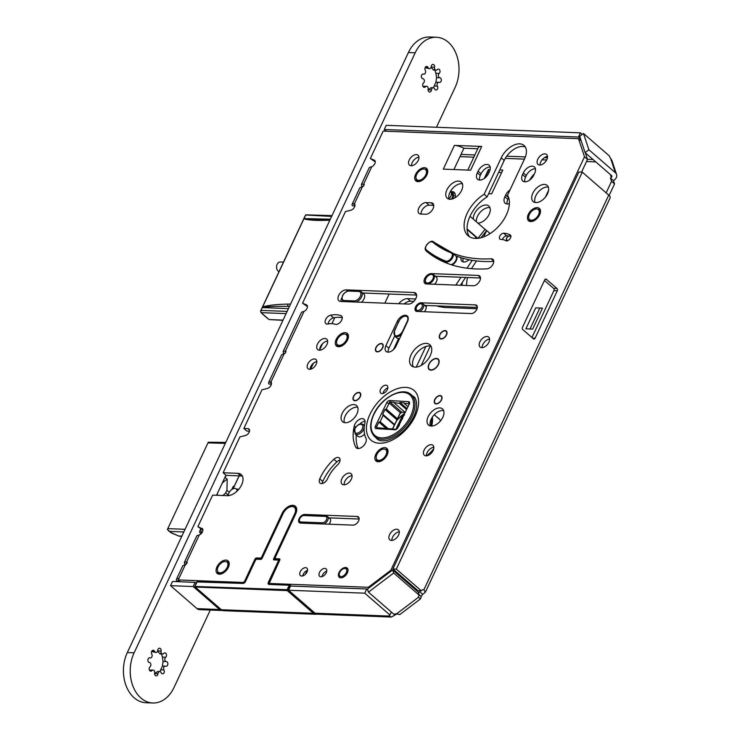 <?xml version="1.0" encoding="UTF-8"?>
<svg xmlns="http://www.w3.org/2000/svg" width="740" height="740" viewBox="0 0 740 740"><rect width="100%" height="100%" fill="white"/><g stroke="black" fill="none" stroke-linecap="round" stroke-linejoin="round"><path stroke-width="1.11" d="M354.969 204.878L352.887 203.602A8.223 2.849 -154.9 0 0 352.147 204.231A8.223 2.849 -154.9 0 0 352.416 205.785L354.913 205.877M352.887 203.602L354.432 203.74A4.107 2.442 130.9 0 1 354.368 207.283A4.107 2.442 130.9 0 1 350.853 210.234L345.478 211.566L302.558 303.187L306.517 304.88A4.107 2.442 130.9 0 1 306.915 305.13A4.107 2.442 130.9 0 1 307.054 308.321A4.107 2.442 130.9 0 1 304.001 311.42L302.114 311.993A8.223 2.849 25.1 0 0 301.374 312.613L283.226 351.361M359.816 187.877L363.673 185.925L364.043 184.038L364.293 184.602M363.155 186.388L361.675 186.027L361.444 184.38L364.043 184.038L363.766 185.722M375.272 161.912L370.342 158.49L374.301 160.182A4.107 2.442 130.9 0 1 374.699 160.432A4.107 2.442 130.9 0 1 374.838 163.623A4.107 2.442 130.9 0 1 371.776 166.713L369.898 167.286A8.223 2.849 25.1 0 0 369.158 167.915L361.481 184.316M302.558 303.187L307.489 306.619M284.909 353.433L283.42 353.072L283.189 351.426L285.788 351.084L285.52 352.767M271.423 384.106L268.935 384.005A8.223 2.849 -154.9 0 1 268.666 382.45L281.616 354.812L285.418 352.971L286.038 351.648M249.528 430.014L247.937 428.636L243.867 428.479L246.864 431.078L249.491 431.18M240.814 475.922L237.827 473.322L223.129 472.749L226.126 475.348L240.814 475.922A13.154 7.826 130.9 0 1 242.424 476.181M202.649 528.98L197.876 526.667L202.917 530.118M186.11 564.333L184.621 563.982L184.399 562.326L186.656 561.91L187.248 562.548L185.463 564.454L178.867 578.541A8.223 2.849 -154.9 0 0 176.416 579.383A8.223 2.849 -154.9 0 0 176.675 580.946L179.487 581.048M585.322 152.829L587.505 159.415L581.548 172.115M394.864 570.651L394.457 571.521M525.335 147.01A17.011 10.12 -49.1 0 0 504.199 160.46L487.142 196.877A28.527 16.965 -49.1 0 0 469.669 236.883M535.011 202.464A10.684 6.355 130.9 0 1 535.806 195.813A10.684 6.355 130.9 0 1 548.312 187.128M449.088 199.143A10.684 6.355 130.9 0 1 449.892 192.493A10.684 6.355 130.9 0 1 462.398 183.807M413.262 366.8A13.977 8.316 130.9 0 1 414.039 357.476A13.977 8.316 130.9 0 1 431.041 346.302M524.762 181.809A8.223 4.893 130.9 0 1 525.529 177.212L526.316 175.537A8.223 4.893 130.9 0 1 535.399 168.776M479.548 180.061A8.223 4.893 130.9 0 1 480.316 175.463L481.102 173.789A8.223 4.893 130.9 0 1 490.176 167.027M344.405 422.614A10.684 6.355 130.9 0 1 345.21 415.963A10.684 6.355 130.9 0 1 357.716 407.278M430.329 425.944A10.684 6.355 130.9 0 1 431.124 419.284A10.684 6.355 130.9 0 1 443.63 410.598M329.171 517.87L359.113 519.027M480.482 278L435.37 276.251M493.747 261.396A184.121 109.52 130.9 0 1 456.33 256.068A5.892 3.506 -49.1 0 1 456.266 260.683A5.892 3.506 -49.1 0 1 451.918 264.939M388.158 352.147A7.4 4.403 130.9 0 1 388.898 348.262L394.633 336.016M362.859 293.003L416.592 295.075M340.964 301.476A6.827 4.061 130.9 0 1 341.741 297.933M424.806 305.426L477.328 307.452M319.717 350.205A6.901 4.107 130.9 0 1 320.429 346.746A6.901 4.107 130.9 0 1 327.644 341.066M328.107 323.99A5.263 3.127 130.9 0 1 333.536 317.821A34.854 20.729 130.9 0 1 342.269 317.747M310.153 369.279A6.087 3.617 130.9 0 1 310.8 366.568A6.087 3.617 130.9 0 1 316.822 361.592M502.488 239.547A3.617 2.155 130.9 0 1 506.687 235.829A33.059 19.666 130.9 0 1 508.621 236.014M540.08 165.029A6.577 3.913 130.9 0 1 540.774 161.875A6.577 3.913 130.9 0 1 547.508 156.464M411.532 165.751A6.577 3.913 130.9 0 1 412.217 162.597A6.577 3.913 130.9 0 1 418.96 157.185M482.156 347.652A6.577 3.913 130.9 0 1 482.85 344.498A6.577 3.913 130.9 0 1 489.584 339.087M391.867 540.404A6.577 3.913 130.9 0 1 392.561 537.24A6.577 3.913 130.9 0 1 399.295 531.838M426.416 455.849A6.577 3.913 130.9 0 1 427.1 452.686A6.577 3.913 130.9 0 1 433.844 447.284M302.771 575.896A4.93 2.932 130.9 0 1 303.261 574.314A4.93 2.932 130.9 0 1 307.535 570.401M321.993 576.636A4.93 2.932 130.9 0 1 322.474 575.063A4.93 2.932 130.9 0 1 326.756 571.151M421.079 214.064A6.743 4.005 130.9 0 1 423.539 208.116A6.743 4.005 130.9 0 1 429.098 205.193L426.101 202.594L431.078 202.788A6.743 4.005 130.9 0 1 432.808 203.426A6.743 4.005 130.9 0 1 432.317 209.957A6.743 4.005 130.9 0 1 425.713 214.239L420.736 214.045A6.743 4.005 130.9 0 1 418.997 213.416A6.743 4.005 130.9 0 1 419.488 206.886A6.743 4.005 130.9 0 1 426.101 202.594M433.723 205.369L429.098 205.193M358.16 448.533A49.552 29.471 130.9 0 1 356.264 434.954M359.797 424.066A6.901 4.107 130.9 0 1 365.042 421.245M383.061 393.43A4.93 2.932 130.9 0 1 383.551 391.849A4.93 2.932 130.9 0 1 387.834 387.936M344.137 484.811A6.901 4.107 130.9 0 1 344.849 481.361A6.901 4.107 130.9 0 1 352.055 475.681M322.233 483.525A5.504 3.275 130.9 0 1 322.751 481.5A38.388 22.829 130.9 0 1 336.867 461.871A5.504 3.275 130.9 0 1 340.067 460.086M412.365 395.743A27.944 16.622 130.9 0 1 413.827 396.797C415.353 396.797 419.367 405.132 413.66 416.694C407.657 428.691 398.805 436.609 387.085 440.439C382.201 441.299 378.908 440.827 377.206 439.024A27.944 16.622 130.9 0 1 375.948 437.719M453.925 169.543L463.906 148.24L477.763 148.777M370.342 158.49L383.163 131.119L578.504 138.667L584.508 156.815L390.84 570.244L368.354 587.292L270.007 583.49A1.647 0.981 130.9 0 1 269.582 583.333A1.647 0.981 130.9 0 1 269.526 582.047L279.739 560.263A1.647 0.981 -49.1 0 0 279.683 558.977A1.647 0.981 -49.1 0 0 279.257 558.82L275.872 558.691A1.647 0.981 130.9 0 1 275.447 558.534A1.647 0.981 130.9 0 1 275.391 557.248L295.676 513.949A9.861 5.865 130.9 0 0 295.353 506.234A9.861 5.865 130.9 0 0 282.107 513.43L261.831 556.721A1.647 0.981 130.9 0 1 260.045 558.08L256.65 557.951A1.647 0.981 -49.1 0 0 254.865 559.301L244.663 581.085A1.647 0.981 130.9 0 1 242.877 582.445L178.21 579.938L178.867 578.541M187.248 562.548L186.998 561.984L186.721 563.677M201.937 528.351A4.107 2.442 130.9 0 1 202.344 528.61A4.107 2.442 130.9 0 1 202.455 531.875A4.107 2.442 130.9 0 1 199.282 534.955L197.552 535.418A8.223 2.849 25.1 0 0 196.692 536.093L184.436 562.271M197.876 526.667L212.658 495.097L227.356 495.671A13.154 7.826 130.9 0 0 240.26 487.299A13.154 7.826 130.9 0 0 241.203 474.562A13.154 7.826 130.9 0 0 237.827 473.322M223.129 472.749L239.945 436.859L245.421 435.536A4.107 2.442 130.9 0 0 248.954 432.576A4.107 2.442 130.9 0 0 248.992 429.024A4.107 2.442 130.9 0 0 247.937 428.636M243.867 428.479L261.988 389.786L267.371 388.454A4.107 2.442 130.9 0 0 270.886 385.512A4.107 2.442 130.9 0 0 270.951 381.96L269.406 381.822A8.223 2.849 -154.9 0 0 268.666 382.45M547.508 193.778A10.684 6.355 130.9 0 1 533.161 201.567A10.684 6.355 130.9 0 1 532.818 193.214A10.684 6.355 130.9 0 1 547.165 185.426A10.684 6.355 130.9 0 1 547.508 193.778M461.594 190.458A10.684 6.355 130.9 0 1 447.247 198.246A10.684 6.355 130.9 0 1 446.895 189.893A10.684 6.355 130.9 0 1 461.251 182.105A10.684 6.355 130.9 0 1 461.594 190.458M430.264 355.625A13.977 8.316 130.9 0 1 411.496 365.81A13.977 8.316 130.9 0 1 411.042 354.876A13.977 8.316 130.9 0 1 429.811 344.692A13.977 8.316 130.9 0 1 430.264 355.625M533.845 175.047A8.223 4.893 130.9 0 1 522.801 181.041A8.223 4.893 130.9 0 1 522.533 174.612L523.319 172.938A8.223 4.893 130.9 0 1 534.363 166.944A8.223 4.893 130.9 0 1 534.622 173.373L533.845 175.047M488.622 173.299A8.223 4.893 130.9 0 1 477.587 179.293A8.223 4.893 130.9 0 1 477.319 172.864L478.105 171.19A8.223 4.893 130.9 0 1 489.14 165.196A8.223 4.893 130.9 0 1 489.408 171.625L488.622 173.299M356.911 413.938A10.684 6.355 130.9 0 1 342.565 421.726A10.684 6.355 130.9 0 1 342.213 413.364A10.684 6.355 130.9 0 1 356.569 405.575A10.684 6.355 130.9 0 1 356.911 413.938M442.825 417.258A10.684 6.355 130.9 0 1 428.479 425.047A10.684 6.355 130.9 0 1 428.136 416.685A10.684 6.355 130.9 0 1 442.483 408.896A10.684 6.355 130.9 0 1 442.825 417.258M300.597 523.097A5.097 3.034 130.9 0 1 299.284 522.616A5.097 3.034 130.9 0 1 299.654 517.686A5.097 3.034 130.9 0 1 304.649 514.439L357.106 516.465A5.097 3.034 130.9 0 1 358.419 516.946A5.097 3.034 130.9 0 1 358.049 521.885A5.097 3.034 130.9 0 1 353.054 525.132L300.597 523.097M446.525 334.924A4.93 2.932 130.9 0 1 439.902 338.513A4.93 2.932 130.9 0 1 439.736 334.656A4.93 2.932 130.9 0 1 446.359 331.067A4.93 2.932 130.9 0 1 446.525 334.924M438.432 364.469A6.901 4.107 130.9 0 1 429.163 369.5A6.901 4.107 130.9 0 1 428.941 364.108A6.901 4.107 130.9 0 1 438.21 359.076A6.901 4.107 130.9 0 1 438.432 364.469M441.521 399.859A4.93 2.932 130.9 0 1 434.898 403.448A4.93 2.932 130.9 0 1 434.741 399.591A4.93 2.932 130.9 0 1 441.364 396.002A4.93 2.932 130.9 0 1 441.521 399.859M360.26 396.714A4.93 2.932 130.9 0 1 353.637 400.312A4.93 2.932 130.9 0 1 353.48 396.455A4.93 2.932 130.9 0 1 360.103 392.857A4.93 2.932 130.9 0 1 360.26 396.714M339.031 572.51A6.087 3.617 130.9 0 1 347.199 568.07A6.087 3.617 130.9 0 1 347.393 572.834A6.087 3.617 130.9 0 1 339.225 577.265A6.087 3.617 130.9 0 1 339.031 572.51M524.605 158.767A17.011 10.12 -49.1 0 0 524.059 145.465A17.011 10.12 -49.1 0 0 501.211 157.861L484.145 194.278A28.527 16.965 -49.1 0 0 468.05 235.727A28.527 16.965 -49.1 0 0 497.678 227.337A28.527 16.965 -49.1 0 0 507.548 195.184L524.605 158.767M478.077 275.419L431.272 273.615A6.087 3.617 130.9 0 0 425.306 277.482A6.087 3.617 130.9 0 0 424.871 283.374A6.087 3.617 130.9 0 0 426.434 283.947L473.239 285.76A6.087 3.617 130.9 0 0 479.205 281.885A6.087 3.617 130.9 0 0 479.64 275.992A6.087 3.617 130.9 0 0 478.077 275.419L480.427 277.463M493.728 261.091L491.064 258.778A5.92 3.524 130.9 0 1 492.923 259.333A5.92 3.524 130.9 0 1 492.618 264.874A5.92 3.524 130.9 0 1 487.022 268.833A195.961 116.559 130.9 0 1 426.619 251.322A5.92 3.524 130.9 0 1 426.592 251.304A5.92 3.524 130.9 0 1 425.963 250.388M491.064 258.778A184.121 109.52 130.9 0 1 452.704 253.219M442.307 248.048A184.121 109.52 130.9 0 1 434.315 242.332A5.92 3.524 130.9 0 0 433.353 241.869M396.076 346.052A7.4 4.403 130.9 0 1 386.141 351.445A7.4 4.403 130.9 0 1 385.901 345.663L397.288 321.354A7.4 4.403 130.9 0 1 407.222 315.971A7.4 4.403 130.9 0 1 407.463 321.752L396.076 346.052M346.089 289.867L413.91 292.494A6.827 4.061 130.9 0 1 415.667 293.132A6.827 4.061 130.9 0 1 415.177 299.746A6.827 4.061 130.9 0 1 408.48 304.085L340.659 301.467A6.827 4.061 130.9 0 1 338.901 300.819A6.827 4.061 130.9 0 1 339.392 294.215A6.827 4.061 130.9 0 1 346.089 289.867L347.338 290.959M416.999 311.457A5.097 3.034 130.9 0 1 415.695 310.976A5.097 3.034 130.9 0 1 416.056 306.036A5.097 3.034 130.9 0 1 421.06 302.799L475.321 304.889A5.097 3.034 130.9 0 1 476.634 305.37A5.097 3.034 130.9 0 1 476.264 310.31A5.097 3.034 130.9 0 1 471.26 313.557L416.999 311.457M328.014 324.009A24.328 14.476 130.9 0 1 335.257 324.296A5.263 3.127 130.9 0 0 340.825 321.549A5.263 3.127 130.9 0 0 341.538 315.989A5.263 3.127 130.9 0 0 340.918 315.629A34.854 20.729 130.9 0 0 330.539 315.221A5.263 3.127 130.9 0 0 325.924 318.977A5.263 3.127 130.9 0 0 325.831 323.593A5.263 3.127 130.9 0 0 328.014 324.009M317.432 344.156A6.901 4.107 130.9 0 1 326.71 339.124A6.901 4.107 130.9 0 1 326.932 344.516A6.901 4.107 130.9 0 1 317.664 349.548A6.901 4.107 130.9 0 1 317.432 344.156M307.803 363.969A6.087 3.617 130.9 0 1 315.98 359.538A6.087 3.617 130.9 0 1 316.174 364.293A6.087 3.617 130.9 0 1 308.007 368.724A6.087 3.617 130.9 0 1 307.803 363.969M500.813 239.381A25.826 15.364 130.9 0 1 505.855 240.694A3.617 2.155 130.9 0 0 509.768 239.039A3.617 2.155 130.9 0 0 510.369 235.07A3.617 2.155 130.9 0 0 510.147 234.913A33.059 19.666 130.9 0 0 503.69 233.23A3.617 2.155 130.9 0 0 500.148 235.533A3.617 2.155 130.9 0 0 499.888 239.039A3.617 2.155 130.9 0 0 500.813 239.381M319.486 572.464A4.93 2.932 130.9 0 1 326.109 568.866A4.93 2.932 130.9 0 1 326.266 572.723A4.93 2.932 130.9 0 1 319.643 576.321A4.93 2.932 130.9 0 1 319.486 572.464M300.264 571.724A4.93 2.932 130.9 0 1 306.887 568.126A4.93 2.932 130.9 0 1 307.045 571.983A4.93 2.932 130.9 0 1 300.421 575.581A4.93 2.932 130.9 0 1 300.264 571.724M424.113 450.096A6.577 3.913 130.9 0 1 432.937 445.295A6.577 3.913 130.9 0 1 433.15 450.438A6.577 3.913 130.9 0 1 424.325 455.23A6.577 3.913 130.9 0 1 424.113 450.096M389.564 534.641A6.577 3.913 130.9 0 1 398.398 529.849A6.577 3.913 130.9 0 1 398.61 534.992A6.577 3.913 130.9 0 1 389.776 539.784A6.577 3.913 130.9 0 1 389.564 534.641M479.853 341.899A6.577 3.913 130.9 0 1 488.687 337.107A6.577 3.913 130.9 0 1 488.899 342.25A6.577 3.913 130.9 0 1 480.066 347.042A6.577 3.913 130.9 0 1 479.853 341.899M409.229 159.997A6.577 3.913 130.9 0 1 418.054 155.206A6.577 3.913 130.9 0 1 418.267 160.349A6.577 3.913 130.9 0 1 409.442 165.14A6.577 3.913 130.9 0 1 409.229 159.997M537.777 159.276A6.577 3.913 130.9 0 1 546.61 154.484A6.577 3.913 130.9 0 1 546.823 159.627A6.577 3.913 130.9 0 1 537.989 164.419A6.577 3.913 130.9 0 1 537.777 159.276M365.958 438.237A6.901 4.107 130.9 0 1 363.368 445.961A6.901 4.107 130.9 0 1 356.31 447.885A6.901 4.107 130.9 0 1 355.7 447.099A49.552 29.471 130.9 0 1 354.247 426.009A6.901 4.107 130.9 0 1 358.586 419.932A6.901 4.107 130.9 0 1 364.108 419.303A6.901 4.107 130.9 0 1 364.913 423.021A35.742 21.257 130.9 0 0 365.958 438.237M380.564 389.249A4.93 2.932 130.9 0 1 387.187 385.66A4.93 2.932 130.9 0 1 387.344 389.518A4.93 2.932 130.9 0 1 380.721 393.107A4.93 2.932 130.9 0 1 380.564 389.249M415.575 174.464A8.223 4.893 130.9 0 1 423.632 167.74A8.223 4.893 130.9 0 1 427.581 172.873A8.223 4.893 130.9 0 1 426.878 174.899A8.223 4.893 130.9 0 1 420.329 181.226A8.223 4.893 130.9 0 1 415.575 174.464M528.314 214.369A8.223 4.893 130.9 0 1 536.38 207.644A8.223 4.893 130.9 0 1 540.32 212.778A8.223 4.893 130.9 0 1 539.617 214.804A8.223 4.893 130.9 0 1 533.077 221.131A8.223 4.893 130.9 0 1 528.314 214.369M336.145 339.475A8.307 4.939 130.9 0 1 344.294 332.686A8.307 4.939 130.9 0 1 348.272 337.865A8.307 4.939 130.9 0 1 347.56 339.91A8.307 4.939 130.9 0 1 340.955 346.302A8.307 4.939 130.9 0 1 336.145 339.475M375.726 454.48A8.307 4.939 130.9 0 1 383.875 447.691A8.307 4.939 130.9 0 1 387.853 452.871A8.307 4.939 130.9 0 1 387.15 454.915A8.307 4.939 130.9 0 1 380.536 461.307A8.307 4.939 130.9 0 1 375.726 454.48M216.931 566.933A8.307 4.939 130.9 0 1 225.08 560.143A8.307 4.939 130.9 0 1 229.058 565.332A8.307 4.939 130.9 0 1 228.355 567.377A8.307 4.939 130.9 0 1 221.741 573.768A8.307 4.939 130.9 0 1 216.931 566.933M341.852 478.762A6.901 4.107 130.9 0 1 351.121 473.73A6.901 4.107 130.9 0 1 351.343 479.132A6.901 4.107 130.9 0 1 342.074 484.163A6.901 4.107 130.9 0 1 341.852 478.762M327.459 478.919A5.504 3.275 130.9 0 1 319.995 483.072A5.504 3.275 130.9 0 1 319.754 478.91A38.388 22.829 130.9 0 1 333.879 459.281A5.504 3.275 130.9 0 1 339.309 457.94A5.504 3.275 130.9 0 1 337.523 464.924A27.371 16.28 130.9 0 0 327.459 478.919M375.92 347.55A4.93 2.932 130.9 0 1 382.543 343.952A4.93 2.932 130.9 0 1 382.71 347.809A4.93 2.932 130.9 0 1 376.087 351.407A4.93 2.932 130.9 0 1 375.92 347.55M463.906 148.24A11.507 3.987 -154.9 0 0 454.416 145.392L481.731 146.446A11.507 3.987 -154.9 0 0 478.299 147.621L467.782 170.08M454.416 145.392L443.297 169.136L470.612 170.191L481.731 146.446M487.142 196.877L484.145 194.278M581.261 141.062L578.504 138.667M587.505 159.415L584.508 156.815M391.516 570.827L390.84 570.244M369.029 587.875L368.354 587.292M180.338 581.788L178.21 579.938M182.771 565.823L185.463 564.454M425.223 169.395L426.869 168.933L427.47 173.317M420.773 169.941L421.319 168.711L422.845 169.108M416.13 175.907L415.769 174.547L416.925 173.946M421.31 180.801L415.76 180.588L416.343 179.071M416.398 175.084L415.769 174.547M422.041 169.34L421.319 168.711M537.971 209.3L539.617 208.837L540.209 213.231M533.521 209.846L534.067 208.625L535.584 209.022M528.878 215.812L528.508 214.452L529.673 213.86M534.049 220.714L528.508 220.492L529.082 218.985M529.137 214.998L528.508 214.452M534.789 209.244L534.067 208.625M345.922 334.443L347.55 333.99L348.151 338.346M341.51 334.896L342 333.768L343.397 334.138M336.783 340.844L336.45 339.605L337.505 339.068M341.991 345.858L336.441 345.645L337.014 344.165M337.024 340.104L336.45 339.605M342.675 334.351L342 333.768M385.512 449.457L387.131 448.995L387.732 453.361M381.091 449.901L381.59 448.782L382.987 449.152M376.364 455.849L376.031 454.61L377.086 454.073M381.572 460.863L376.022 460.65L376.605 459.17M376.614 455.109L376.031 454.61M382.256 449.356L381.59 448.782M226.718 561.91L228.336 561.447L228.938 565.813M222.296 562.354L222.796 561.235L224.183 561.605M217.569 568.302L217.236 567.062L218.291 566.526M222.777 573.324L217.227 573.112L217.81 571.622M217.81 567.562L217.236 567.062M223.462 561.817L222.796 561.235M438.21 364.459A6.577 3.913 -49.1 0 0 437.997 359.316A6.577 3.913 -49.1 0 0 429.163 364.117A6.577 3.913 -49.1 0 0 429.376 369.251A6.577 3.913 -49.1 0 0 438.21 364.459M446.294 334.915A4.607 2.738 -49.1 0 0 446.146 331.317A4.607 2.738 -49.1 0 0 439.967 334.665A4.607 2.738 -49.1 0 0 440.115 338.272A4.607 2.738 -49.1 0 0 446.294 334.915M441.318 399.85A4.607 2.738 -49.1 0 0 441.17 396.252A4.607 2.738 -49.1 0 0 434.981 399.6A4.607 2.738 -49.1 0 0 435.129 403.207A4.607 2.738 -49.1 0 0 441.318 399.85M360.038 396.705A4.607 2.738 -49.1 0 0 359.881 393.107A4.607 2.738 -49.1 0 0 353.702 396.464A4.607 2.738 -49.1 0 0 353.85 400.062A4.607 2.738 -49.1 0 0 360.038 396.705M381.146 343.767A4.607 2.738 130.9 0 1 382.33 344.202A4.607 2.738 130.9 0 1 381.997 348.66A4.607 2.738 130.9 0 1 377.483 351.593A4.607 2.738 130.9 0 1 376.299 351.158A4.607 2.738 130.9 0 1 376.632 346.699A4.607 2.738 130.9 0 1 381.146 343.767M337.274 339.512A6.66 3.959 130.9 0 1 346.218 334.665A6.66 3.959 130.9 0 1 346.431 339.873A6.66 3.959 130.9 0 1 337.496 344.72A6.66 3.959 130.9 0 1 337.274 339.512M425.805 174.853A6.66 3.959 -49.1 0 0 425.583 169.645A6.66 3.959 -49.1 0 0 416.648 174.501A6.66 3.959 -49.1 0 0 416.861 179.709A6.66 3.959 -49.1 0 0 425.805 174.853M449.041 198.995A6.577 3.913 -49.1 0 0 450.706 196.498A6.577 3.913 -49.1 0 0 450.493 191.355L450.493 191.355M538.544 214.767A6.66 3.959 -49.1 0 0 538.332 209.559A6.66 3.959 -49.1 0 0 529.387 214.415A6.66 3.959 -49.1 0 0 529.6 219.613A6.66 3.959 -49.1 0 0 538.544 214.767M386.012 454.878A6.66 3.959 -49.1 0 0 385.799 449.67A6.66 3.959 -49.1 0 0 376.864 454.517A6.66 3.959 -49.1 0 0 377.076 459.725A6.66 3.959 -49.1 0 0 386.012 454.878M227.217 567.33A6.66 3.959 -49.1 0 0 227.004 562.123A6.66 3.959 -49.1 0 0 218.06 566.979A6.66 3.959 -49.1 0 0 218.281 572.187A6.66 3.959 -49.1 0 0 227.217 567.33M210.299 610.056L174.029 687.46A32.874 23.856 -87.8 0 1 152.801 703A32.874 23.856 -87.8 0 1 132.774 685.73A32.874 23.856 -87.8 0 1 134.107 652.828L415.177 52.799A32.874 23.856 -87.8 0 1 436.415 37.259A32.874 23.856 -87.8 0 1 456.441 54.538A32.874 23.856 -87.8 0 1 455.109 87.431L436.452 127.262M201.086 533.753L200.059 532.865A1.313 0.953 -87.8 0 1 199.781 531.052L200.688 529.109M216.552 495.254L225.941 475.2M165.714 666.194A2.34 1.702 92.2 0 0 165.362 666.13A2.34 1.702 92.2 0 0 163.762 667.452A2.34 1.702 92.2 0 0 163.947 669.977A2.34 1.702 -87.8 0 1 164.132 672.503A2.34 1.702 -87.8 0 1 162.523 673.826A2.34 1.702 -87.8 0 1 161.144 672.706A2.34 1.702 92.2 0 0 159.757 671.587A2.34 1.702 92.2 0 0 157.981 673.724A2.34 1.702 -87.8 0 1 156.196 675.861A2.34 1.702 -87.8 0 1 154.651 672.965A2.34 1.702 92.2 0 0 153.097 670.07A2.34 1.702 92.2 0 0 151.94 670.625A2.34 1.702 -87.8 0 1 150.794 671.171A2.34 1.702 -87.8 0 1 149.23 669.432A2.34 1.702 -87.8 0 1 150.035 666.832A2.34 1.702 92.2 0 0 150.849 664.298A2.34 1.702 92.2 0 0 149.378 662.494A2.34 1.702 -87.8 0 1 147.871 660.034A2.34 1.702 -87.8 0 1 149.656 657.823A2.34 1.702 -87.8 0 1 150.007 657.888A2.34 1.702 92.2 0 0 150.359 657.952A2.34 1.702 92.2 0 0 151.959 656.63A2.34 1.702 92.2 0 0 151.783 654.105A2.34 1.702 -87.8 0 1 151.598 651.588A2.34 1.702 -87.8 0 1 153.199 650.266A2.34 1.702 -87.8 0 1 154.586 651.385A2.34 1.702 92.2 0 0 155.964 652.504A2.34 1.702 92.2 0 0 157.75 650.368A2.34 1.702 -87.8 0 1 159.526 648.231A2.34 1.702 -87.8 0 1 161.079 651.126A2.34 1.702 92.2 0 0 162.633 654.012A2.34 1.702 92.2 0 0 163.781 653.466A2.34 1.702 -87.8 0 1 164.937 652.921A2.34 1.702 -87.8 0 1 166.5 654.66A2.34 1.702 -87.8 0 1 165.686 657.259A2.34 1.702 92.2 0 0 164.872 659.793A2.34 1.702 92.2 0 0 166.352 661.588A2.34 1.702 -87.8 0 1 167.851 664.058A2.34 1.702 -87.8 0 1 166.065 666.268A2.34 1.702 -87.8 0 1 165.714 666.194M439.199 82.371A2.34 1.702 92.2 0 0 438.848 82.307A2.34 1.702 92.2 0 0 437.248 83.629A2.34 1.702 92.2 0 0 437.433 86.154A2.34 1.702 -87.8 0 1 437.618 88.68A2.34 1.702 -87.8 0 1 436.008 90.002A2.34 1.702 -87.8 0 1 434.63 88.874A2.34 1.702 92.2 0 0 433.242 87.755A2.34 1.702 92.2 0 0 431.466 89.892A2.34 1.702 -87.8 0 1 429.681 92.028A2.34 1.702 -87.8 0 1 428.127 89.142A2.34 1.702 92.2 0 0 426.582 86.247A2.34 1.702 92.2 0 0 425.426 86.793A2.34 1.702 -87.8 0 1 424.279 87.348A2.34 1.702 -87.8 0 1 422.716 85.6A2.34 1.702 -87.8 0 1 423.521 83A2.34 1.702 92.2 0 0 424.335 80.466A2.34 1.702 92.2 0 0 422.864 78.671A2.34 1.702 -87.8 0 1 421.356 76.201A2.34 1.702 -87.8 0 1 423.141 74A2.34 1.702 -87.8 0 1 423.493 74.065A2.34 1.702 92.2 0 0 423.844 74.13A2.34 1.702 92.2 0 0 425.445 72.807A2.34 1.702 92.2 0 0 425.269 70.282A2.34 1.702 -87.8 0 1 425.084 67.756A2.34 1.702 -87.8 0 1 426.684 66.433A2.34 1.702 -87.8 0 1 428.072 67.553A2.34 1.702 92.2 0 0 429.45 68.681A2.34 1.702 92.2 0 0 431.235 66.544A2.34 1.702 -87.8 0 1 433.011 64.399A2.34 1.702 -87.8 0 1 434.565 67.294A2.34 1.702 92.2 0 0 436.119 70.189A2.34 1.702 92.2 0 0 437.266 69.643A2.34 1.702 -87.8 0 1 438.413 69.088A2.34 1.702 -87.8 0 1 439.976 70.827A2.34 1.702 -87.8 0 1 439.171 73.436A2.34 1.702 92.2 0 0 438.358 75.961A2.34 1.702 92.2 0 0 439.838 77.765A2.34 1.702 -87.8 0 1 441.336 80.234A2.34 1.702 -87.8 0 1 439.551 82.436A2.34 1.702 -87.8 0 1 439.199 82.371M134.107 652.828L127.317 652.569L408.397 52.54A32.874 23.856 92.2 0 1 429.625 37L436.415 37.259M127.317 652.569A32.874 23.856 92.2 0 0 125.985 685.462A32.874 23.856 92.2 0 0 146.011 702.741L152.801 703M159.886 671.596L162.43 666.074L163.059 661.468L162.402 657.129L165.686 657.259M155.964 652.504L151.626 651.515M157.685 650.793L161.079 651.126M160.488 653.337C160.395 654.465 159.498 653.679 157.787 650.996M161.514 653.975L162.402 657.129M154.595 673.715L157.657 671.504L159.757 671.587M149.471 670.172L153.097 670.07M433.372 87.764L435.906 82.242L436.545 77.635L435.888 73.306L439.171 73.436M429.45 68.681L425.111 67.692M431.17 66.961L434.565 67.294M433.973 69.514C433.881 70.633 432.974 69.856 431.272 67.164M435 70.143L435.888 73.306M428.072 89.892L431.143 87.672L433.242 87.755M422.947 86.349L426.582 86.247M291.199 586.071L290.043 585.081A0.657 0.657 0 0 0 289.645 584.915A0.657 0.481 92.2 0 1 289.877 585.016L287.259 590.603L313.418 613.293A6.577 4.773 92.2 0 0 315.776 614.274L316.933 614.145M269.647 584.23A0.657 0.481 92.2 0 0 269.406 584.138L289.645 584.915A0.657 0.481 92.2 0 0 289.22 585.229L287.12 589.697A0.657 0.481 92.2 0 0 287.259 590.603L195.24 587.042L221.399 609.732L313.418 613.293L314.13 612.748A5.92 4.292 92.2 0 0 315.407 613.488M290.598 586.052L289.22 585.229L268.981 584.443A2.303 1.369 -49.1 0 1 268.315 582.426L278.388 560.92A0.99 0.583 130.9 0 0 278.101 560.06L274.031 559.903A1.313 0.786 130.9 0 1 273.652 558.746L294.659 513.912A8.381 4.986 130.9 0 0 292.226 506.567A8.381 4.986 130.9 0 0 283.124 513.468L262.127 558.302A1.313 0.786 130.9 0 1 260.693 559.385L256.623 559.227A0.99 0.583 -49.1 0 0 255.559 560.041L245.477 581.548A2.303 1.369 130.9 0 1 242.979 583.444L197.071 581.936M242.979 583.444A0.657 0.481 -87.8 0 1 243.405 583.129L197.626 581.363A0.657 0.481 -87.8 0 0 197.201 581.668L195.101 586.145A0.657 0.481 92.2 0 0 195.24 587.042L221.14 609.51M314.13 612.748L287.12 589.697L195.027 586.45M195.027 586.524L195.073 586.987A0.657 0.657 0 0 1 194.907 586.21L196.997 581.742A0.657 0.657 0 0 1 197.626 581.363A0.657 0.481 -87.8 0 1 197.858 581.455M239.186 475.857L233.137 488.752M238.446 489.686A6.577 3.913 -49.1 0 0 237.078 489.64M328.884 524.198A4.764 2.84 -49.1 0 0 329.994 518.592L326.016 515.909L304.538 515.086C304.075 514.596 302.734 515.299 300.514 517.205C298.775 520.016 298.562 521.904 299.876 522.884A4.764 2.84 -49.1 0 0 300.061 523.023M200.29 529.97L201.012 529.322M224.673 477.911L226.292 475.358M200.707 529.979L201.641 533.152M225.256 477.568L227.208 479.252L226.94 490.296A7.4 4.403 -49.1 0 0 225.709 492.933L222.962 495.495M225.709 492.933L228.392 495.254M239.113 475.848L234.358 486.013A0.657 0.481 -87.8 0 1 233.775 486.282L233.461 486.263M231.814 489.491L233.192 486.541A0.657 0.481 -87.8 0 1 233.775 486.282M226.94 490.296L229.261 492.313M225.765 442.409L208.264 442.233L167.397 529.47L171.56 533.013L178.692 535.991L181.744 536.389M167.397 529.47L208.264 442.233M168.221 530.534L171.615 533.041M227.208 479.252A13.154 7.826 -49.1 0 0 222.083 483.433M217.375 493.488A13.154 7.826 -49.1 0 0 217.44 495.282M236.994 491.194A5.421 3.228 -49.1 0 0 236.254 488.918A5.421 3.228 -49.1 0 0 228.965 492.877A5.421 3.228 -49.1 0 0 228.41 495.634M236.578 489.205A6.577 3.913 130.9 0 1 238.604 489.501M395.012 429.755L376.077 428.599A2.627 1.563 130.9 0 1 375.365 426.259L386.77 402.643A2.627 1.563 130.9 0 1 389.638 400.525L408.563 401.672A2.627 1.563 130.9 0 1 409.525 403.328A2.627 1.563 130.9 0 1 409.276 404.012L397.88 427.628A2.627 1.563 130.9 0 1 395.798 429.616A2.627 1.563 130.9 0 1 395.012 429.755L396.011 429.44L392.283 428.96L376.808 427.739M401.986 412.217L400.007 413.679L392.542 429.182M377.178 427.942L376.632 426.823L378.899 422.124L380.129 421.707L383.098 415.316M392.431 429.089L394.365 425.084L383.181 415.39L382.719 414.224L385.013 409.479L386.234 409.063L389.832 401.875L393.948 402.292M389.036 402.911L400.46 412.828L401.811 412.273L400.007 413.679M386.234 409.063L397.417 418.766L400.062 413.281M380.129 421.707L388.204 428.71M394.17 402.606L399.424 403.356L399.933 402.495L404.086 402.911M404.308 403.217L409.22 403.855L409.211 404.493L409.312 403.938M404.493 403.67L407.99 406.695M394.355 403.05L405.206 412.457L401.811 412.273L389.832 401.875L389.638 400.525M399.424 403.356L406.593 409.572M382.719 414.224L394.697 424.612L394.365 425.084L397.417 418.766M364.552 434.103A6.244 3.718 130.9 0 1 357.762 436.258L355.163 434.01A6.244 3.718 -49.1 0 0 363.553 429.45A6.244 3.718 -49.1 0 0 363.349 424.566C360.315 423.021 357.448 424.409 354.747 428.728L355.163 434.01M395.826 429.422L402.384 415.834A1.97 1.175 130.9 0 1 404.336 414.243M402.403 418.988L403.346 415.908L404.419 415.112M397.288 428.525L399.443 425.13M432.373 417.092A27.787 16.53 130.9 0 1 431.661 426.055M346.292 572.621A4.764 2.84 -49.1 0 0 343.526 568.699A4.764 2.84 -49.1 0 0 339.734 572.371A4.764 2.84 -49.1 0 0 339.327 573.546A4.764 2.84 -49.1 0 0 341.612 576.525A4.764 2.84 -49.1 0 0 346.292 572.621M339.327 573.546L339.161 574.277A5.753 3.423 -49.1 0 0 339.836 577.366A5.753 3.423 -49.1 0 0 340.798 577.838M347.985 569.55A5.753 3.423 -49.1 0 0 347.384 568.672A5.753 3.423 -49.1 0 0 344.23 568.431L343.526 568.699M419.404 311.549A4.93 2.932 -49.1 0 0 423.243 307.785A4.93 2.932 -49.1 0 0 423.086 303.927L425.482 306.009A4.93 2.932 -49.1 0 1 425.639 309.866A4.93 2.932 130.9 0 1 424.39 311.743M361.518 302.272A6.577 3.913 -49.1 0 0 363.784 293.808L359.344 290.959L349.4 290.579C343.036 292.661 340.853 296.231 342.824 301.272A6.577 3.913 -49.1 0 0 343.24 301.568M425.445 280.081A5.753 3.423 -49.1 0 0 425.38 280.331A5.753 3.423 -49.1 0 0 426.064 283.411A5.753 3.423 -49.1 0 0 433.788 279.221A5.753 3.423 -49.1 0 0 433.603 274.716A5.753 3.423 -49.1 0 0 430.458 274.485A5.753 3.423 -49.1 0 0 430.218 274.577M433.603 274.716L436.295 277.056A5.753 3.423 130.9 0 1 436.489 281.561A5.753 3.423 130.9 0 1 434.528 284.262M425.925 278.582A5.097 3.034 -49.1 0 0 425.491 279.84A5.097 3.034 -49.1 0 0 427.942 283.022A5.097 3.034 -49.1 0 0 432.937 278.86A5.097 3.034 -49.1 0 0 429.986 274.66A5.097 3.034 -49.1 0 0 425.925 278.582M305.694 214.988L331.622 216.422M328.246 219.512A1.647 1.267 88.4 0 0 327.219 220.289C316.498 220.668 308.71 220.187 303.872 218.864L316.082 219.484M289.479 306.397L288.397 306.36A1.647 1.267 -91.6 0 1 287.962 304.094C277.371 304.288 268.935 305.204 262.663 306.832L305.75 214.859L332.001 215.618M289.507 306.323L288.397 306.36C277.25 306.221 268.601 306.526 262.432 307.257L260.868 310.411L261.007 312.336M303.881 218.578L330.318 219.216M304.048 218.226L305.703 215.081M287.129 311.401L260.961 310.393L260.693 311.17M260.711 311.198L260.979 312.456M286.103 313.612L261.127 312.641A48.988 16.955 -154.9 0 0 269.11 319.569L283.05 320.115M279.026 271.636A4.93 3.58 -87.8 0 1 278.175 271.108A4.93 3.58 -87.8 0 1 276.742 265.503A4.93 3.58 -87.8 0 1 280.331 261.988L283.485 262.108M396.742 337.847A6.586 3.922 -49.1 0 0 398.065 338.55L399.165 338.596A6.586 3.922 -49.1 0 0 399.6 338.532M393.745 349.354L398.777 338.615M386.234 131.23L384.245 129.509L386.206 125.319L580.419 132.83L582.26 134.421M580.419 132.83L578.458 137.02L580.521 138.805M384.245 129.509L578.458 137.02M420.496 590.779L419.746 591.741A4.107 2.442 -49.1 0 0 418.59 593.258M310.615 369.195L313.418 363.22M319.699 349.817L322.538 343.739M331.946 323.667L334.785 317.589M342.315 301.532L342.555 301.014M588.874 149.748L615.356 172.725A6.577 4.986 -18.3 0 1 616.549 174.483L611.952 160.589L610.583 158.286A4.107 1.101 -127.2 0 1 609.224 155.807L583.49 133.487L588.874 149.748L585.081 152.616L611.564 175.593A1.647 1.249 -18.3 0 1 611.305 177.415L610.454 178.062L611.536 181.337L606.143 192.863M534.363 173.928A17.011 10.12 -49.1 0 0 529.609 180.125M545.352 197.201L548.571 190.319M473.35 219.179A10.684 6.355 130.9 0 1 474.451 213.795A10.684 6.355 130.9 0 1 488.798 206.007A10.684 6.355 130.9 0 1 489.149 214.36A10.684 6.355 130.9 0 1 477.938 223.156M509.379 203.62A8.223 4.893 130.9 0 1 505.133 203.195A8.223 4.893 130.9 0 1 504.874 196.766L505.651 195.092A8.223 4.893 130.9 0 1 510.008 189.94M454.813 197.876A8.223 4.893 -49.1 0 0 454.166 192.372A8.223 4.893 -49.1 0 0 450.808 191.697M393.421 349.659L398.601 338.606M466.552 285.501A65.758 39.118 130.9 0 1 467.458 277.491M426.703 455.822A27.944 16.622 -49.1 0 0 433.723 448.801M440.578 420.792A27.944 16.622 -49.1 0 0 438.385 418.1A27.944 16.622 -49.1 0 0 436.914 417.046M488.622 193.723L491.665 193.834L502.793 170.089L499.74 169.978M484.293 178.442L488.465 169.543L490.111 169.599M532.652 329.106L542.476 308.127L535.695 307.868L525.872 328.838L532.652 329.106M396.834 613.95A4.107 2.442 -49.1 0 0 396.76 613.996L391.432 617.058L389.36 616.087A4.107 1.425 25.1 0 1 389.277 615.393A4.107 1.425 25.1 0 1 389.925 615.005L364.774 593.184L288.582 590.243L315.064 613.21A6.577 4.773 -87.8 0 0 317.423 614.2L391.432 617.058M420.209 590.77L419.746 591.741L422.743 594.34A4.107 2.442 -49.1 0 0 421.264 596.542L419.043 594.618M616.549 174.483A6.577 4.986 -18.3 0 1 614.302 180.014L613.451 180.662L614.533 183.936L609.131 195.471M476.347 221.778A10.684 6.355 130.9 0 1 477.448 216.385A10.684 6.355 130.9 0 1 489.954 207.709M507.094 203.963A8.223 4.893 130.9 0 1 507.862 199.365L508.648 197.691A8.223 4.893 130.9 0 1 508.658 197.663L505.651 195.092M461.945 285.325A76.118 45.279 130.9 0 1 462.482 282.144M487.79 171.995L489.214 172.05M498.603 172.411L501.646 172.531M530.007 329.004L539.83 308.025M454.397 192.603A8.223 4.893 -49.1 0 0 451.104 192.178A11.183 6.651 130.9 0 1 451.132 192.169M170.561 585.673L197.044 608.65A6.577 4.773 92.2 0 0 199.402 609.63L222.019 610.509A6.577 4.773 -87.8 0 1 219.651 609.52L193.168 586.552L170.561 585.673L172.522 581.483L195.129 582.362L193.168 586.552M196.257 583.333L195.129 582.362M367.651 589.789L366.735 588.994L290.543 586.052L288.582 590.243M222.583 610.482A6.577 4.773 -87.8 0 1 222.019 610.509M364.774 593.184L366.735 588.994M315.064 613.21L389.36 616.087L389.86 615.014M389.925 615.005L391.331 612.008M396.585 613.858L399.794 614.579L420.533 598.854L418.489 597.254A4.107 3.117 -18.3 0 1 419.229 595.182L393.671 573.01L368.437 592.148L393.985 614.32A4.107 3.117 -18.3 0 1 396.585 613.858L418.489 597.254M421.264 596.542L420.533 598.854M423.132 589.706L423.891 589.743L425.371 592.24L422.743 594.34M421.356 590.816L417.971 590.687L392.921 568.958L578.865 172.013L582.26 172.143L396.316 569.097L421.356 590.816A4.107 2.979 -87.8 0 1 423.511 589.688A4.107 2.979 -87.8 0 1 423.891 589.743L608.743 195.12L582.26 172.143M544.446 280.442L553.576 288.36A1.647 1.193 -87.8 0 1 553.918 290.617L531.949 337.505M425.371 592.24L610.176 197.737A6.577 2.276 -154.9 0 0 608.743 195.12M533.41 338.772L522.829 329.587A1.647 1.193 -87.8 0 1 522.486 327.33L544.732 279.84A1.647 1.193 -87.8 0 1 546.379 279.304L556.961 288.489A1.647 1.193 -87.8 0 1 557.303 290.746L535.066 338.236A1.647 1.193 -87.8 0 1 533.41 338.772M396.316 569.097L392.921 568.958M614.533 183.936L611.536 181.337M613.451 180.662L610.454 178.062M583.49 133.487L579.707 136.354L585.081 152.616M419.229 595.182L418.22 592.13L392.663 569.957L367.419 589.096L368.437 592.148M393.671 573.01L392.663 569.957M485.033 177.878L488.391 170.709A11.507 3.987 -154.9 0 0 488.465 169.543M451.724 192.289L452.547 192.03M453.87 193.233L454.767 193.094M454.656 195.61L455.294 195.665M451.548 199.125A5.421 3.228 -49.1 0 0 452.011 198.292A5.421 3.228 -49.1 0 0 451.835 194.047L451.409 193.677M452.797 198.32A6.577 3.913 130.9 0 1 452.51 198.884A6.577 3.913 -49.1 0 0 451.261 192.594A6.577 3.913 130.9 0 1 452.797 198.32M467.079 228.928L477.911 238.326M477.966 238.317L485.052 229.326L470.002 216.274M467.107 229.456L476.44 237.54M485.052 229.326L486.643 230.566L483.692 236.883M489.168 234.182L489.64 233.156L486.643 230.566L480.982 237.753M425.907 346.459L416.25 367.086M384.837 303.169L388.925 294.455A13.154 7.826 -49.1 0 1 389.138 294.021M477.67 238.345L476.357 237.485L474.858 238.391M472.213 260.341L467.005 268.195M461.011 277.241L455.822 285.085M477.06 308.719L444.185 307.452L438.469 306.489A6.087 3.617 130.9 0 1 437.294 305.962A6.087 3.617 130.9 0 1 437.229 305.907M461.02 257.705A7.4 4.403 -49.1 0 0 461.964 261.303A7.4 4.403 -49.1 0 0 468.993 259.749M426.629 305.49A9.861 5.865 130.9 0 1 426.111 307.146M415.649 298.951L407.564 298.636L410.561 301.236A9.861 5.865 130.9 0 0 404.096 303.918M398.768 303.714A9.861 5.865 130.9 0 1 407.564 298.636M430.292 346.098L421.254 365.394M476.523 260.933L471.408 268.666M465.608 277.426L460.419 285.261M439.449 306.656A6.087 3.617 130.9 0 1 439.458 305.99M413.882 301.365L410.561 301.236M463.277 258.371A7.4 4.403 -49.1 0 0 463.185 261.904M362.507 186.508L354.432 203.74M371.776 166.713L363.701 183.955M415.131 416.185A32.874 19.555 130.9 0 1 379.435 443.242A32.874 19.555 130.9 0 1 369.917 414.437A32.874 19.555 130.9 0 1 405.603 387.381A32.874 19.555 130.9 0 1 415.131 416.185M199.282 534.955L186.656 561.91M284.262 353.554L270.951 381.96M304.001 311.42L285.455 351M504.199 160.46L501.211 157.861M525.529 177.212L522.533 174.612M526.316 175.537L523.319 172.938M480.316 175.463L477.319 172.864M481.102 173.789L478.105 171.19M305.435 515.114L304.649 514.439M359.076 518.176L357.106 516.465M374.995 160.784L374.301 160.182M270.812 584.193L270.007 583.49M279.896 559.375L279.257 558.82M277.019 559.69L275.872 558.691M282.726 513.967L282.107 513.43M262.441 557.266L261.831 556.721M261.183 559.061L260.045 558.08M257.798 558.941L256.65 557.951M255.504 559.847L254.865 559.301M245.282 581.621L244.663 581.085M243.636 583.101L242.877 582.445M271.488 383.107L269.406 381.822M307.211 305.481L306.517 304.88M431.929 274.179L431.272 273.615M436.841 244.514L434.315 242.332M388.898 348.262L385.901 345.663M398.351 322.289L397.288 321.354M416.555 294.779L413.91 292.494M421.68 303.335L421.06 302.799M477.291 306.601L475.321 304.889M341.982 316.554L340.918 315.629M333.536 317.821L330.539 315.221M506.687 235.829L503.69 233.23M433.686 205.054L431.078 202.788M357.17 448.375L355.7 447.099M355.653 427.221L354.247 426.009M322.751 481.5L319.754 478.91M336.867 461.871L333.879 459.281M415.177 52.799L408.397 52.54M160.654 669.857L163.947 669.977M154.688 673.594L157.981 673.724M149.684 670.533L151.94 670.625M149.304 657.86L150.007 657.888M151.737 651.274L154.586 651.385M163.059 661.468L166.352 661.588M434.139 86.025L437.433 86.154M428.173 89.771L431.466 89.892M423.169 86.71L425.426 86.793M422.781 74.037L423.493 74.065M425.213 67.451L428.072 67.553M436.545 77.635L439.838 77.765M290.136 585.238L291.098 586.071M283.004 513.726L282.93 513.532C286.852 507.252 290.95 505.143 295.214 507.205A9.037 5.374 130.9 0 1 295.51 514.272L274.503 559.107L273.652 558.746M295.519 514.282L294.659 513.912M274.494 559.588L274.503 559.107L275.086 559.616M274.697 559.69A0.657 0.481 92.2 0 0 274.031 559.903M274.531 559.625L279.193 559.995A1.647 0.981 130.9 0 0 278.767 559.847A0.657 0.481 92.2 0 0 278.101 560.06M307.165 570.531L305.417 574.259M223.758 610.713A6.577 4.773 92.2 0 1 221.399 609.732L223.758 610.713L315.776 614.274M279.664 560.411L279.193 559.995A1.647 0.981 130.9 0 1 279.239 561.281L269.379 582.972M268.315 582.426L269.166 582.796A1.647 0.981 -49.1 0 0 269.221 584.082A1.647 0.981 -49.1 0 0 269.314 584.147M279.239 561.281L278.388 560.92M256.623 559.227A0.657 0.481 -87.8 0 1 257.289 559.015M261.359 559.172A0.657 0.481 92.2 0 0 260.693 559.385M243.405 583.129L245.282 581.612L255.356 560.106L257.048 558.913L261.118 559.07L261.923 558.367L283.124 513.468M322.372 522.801A3.783 2.248 -49.1 0 0 326.479 519.693A3.783 2.248 -49.1 0 0 325.378 516.381L303.9 515.549A3.783 2.248 -49.1 0 0 299.802 518.657A3.783 2.248 -49.1 0 0 300.893 521.977L322.372 522.801A0.99 0.712 92.2 0 0 322.4 523.948M323.713 523.994A4.764 2.84 -49.1 0 0 327.635 520.488A4.764 2.84 -49.1 0 0 327.598 516.511M325.378 516.381A0.99 0.712 -87.8 0 1 326.016 515.909M303.9 515.549A0.99 0.712 -87.8 0 1 304.538 515.086M300.893 521.977A0.99 0.712 92.2 0 0 300.921 523.115M168.165 528.638L185.046 529.331M225.312 443.371L208.338 442.89M170.098 532.162L178.71 536.038L181.864 536.13M169.691 531.394L183.807 531.977M199.865 532.643L201.113 532.698M179.876 536.306L178.747 536.019M431.744 418.1A27.787 16.53 130.9 0 1 430.68 426M412.023 416.398A27.787 16.53 -49.1 0 0 411.125 394.67C402.384 386.132 380.832 397.944 373.598 414.529C369.334 424.224 369.704 431.596 374.718 436.646A27.787 16.53 -49.1 0 0 412.023 416.398M373.894 414.428A26.797 15.938 -49.1 0 0 381.655 437.904A26.797 15.938 -49.1 0 0 410.746 415.852A26.797 15.938 -49.1 0 0 402.986 392.367A26.797 15.938 -49.1 0 0 373.894 414.428M376.077 428.599L377.752 428.072M378.103 428.09L375.365 426.259M386.77 402.643L388.889 403.578M408.563 401.672L408.896 403.938M386.567 428.775L378.899 422.124M396.992 419.867L385.013 409.479M407.037 408.656L399.933 402.495M362.276 428.904A5.263 3.127 -49.1 0 0 360.75 424.298A5.263 3.127 -49.1 0 0 355.043 428.627A5.263 3.127 -49.1 0 0 356.569 433.233A5.263 3.127 -49.1 0 0 362.276 428.904M403.235 416.204L402.384 415.834M404.789 413.318A22.107 13.154 -49.1 0 0 396.538 420.912M421.967 307.239A3.95 2.35 -49.1 0 0 420.829 303.779A3.95 2.35 -49.1 0 0 416.546 307.026A3.95 2.35 -49.1 0 0 417.684 310.486A3.95 2.35 -49.1 0 0 421.967 307.239M416.62 311.383A4.93 2.932 -49.1 0 0 416.675 311.42L416.62 311.383C415.547 310.615 415.427 309.2 416.25 307.128C419.339 303.271 421.615 302.207 423.086 303.927M356.005 302.059A6.577 3.913 -49.1 0 0 361.425 297.23A6.577 3.913 -49.1 0 0 361.388 291.726M358.706 291.43L348.762 291.042A5.587 3.321 -49.1 0 0 342.694 295.639A5.587 3.321 -49.1 0 0 344.313 300.542L354.257 300.921A5.587 3.321 -49.1 0 0 360.325 296.324A5.587 3.321 -49.1 0 0 358.706 291.43A0.99 0.712 -87.8 0 1 359.344 290.959M348.762 291.042A0.99 0.712 -87.8 0 1 349.4 290.579M344.313 300.542A0.99 0.712 92.2 0 0 344.304 301.606M354.257 300.921A0.99 0.712 92.2 0 0 354.257 301.994M305.352 215.46L303.937 218.457M269.11 319.569L282.948 320.328M288.443 308.608L262.265 307.6L260.619 311.17L261.026 312.595L269.046 319.55M327.219 220.289L329.846 220.215M290.589 304.02L287.962 304.094M451.65 252.562A184.371 109.668 130.9 0 1 433.64 242.072A0.657 0.527 -50.8 0 1 433.64 242.072C431.096 238.336 422.041 248.501 426.259 250.684A5.67 3.376 -49.1 0 0 426.305 250.721A195.712 116.411 -49.1 0 0 445.693 261.969A5.67 3.376 -49.1 0 0 451.724 259.065A5.67 3.376 -49.1 0 0 452.519 253.034A5.67 3.376 -49.1 0 0 451.909 252.664A0.657 0.518 -68.7 0 0 451.789 252.59L433.631 242.063A0.657 0.527 -50.8 0 0 432.817 242.23A5.014 2.979 -49.1 0 0 427.257 244.163A5.014 2.979 -49.1 0 0 426.323 249.87A0.657 0.527 129.2 0 0 426.305 250.721L429.496 253.487A195.712 116.411 -49.1 0 0 431.189 254.828M447.265 263.329L445.693 261.969A0.657 0.518 111.3 0 1 445.656 261.081A5.014 2.979 -49.1 0 0 451.289 258.094A5.014 2.979 -49.1 0 0 451.15 252.858A185.028 110.057 130.9 0 1 432.817 242.23M426.323 249.87A195.055 116.023 -49.1 0 0 445.656 261.081M451.15 252.858A0.657 0.518 -68.7 0 1 451.789 252.59L455.711 255.8A5.67 3.376 -49.1 0 1 455.766 260.508A5.67 3.376 -49.1 0 1 451.141 264.689M394.596 330.66A5.92 3.524 -49.1 0 0 396.316 335.84A5.92 3.524 -49.1 0 0 402.736 330.974L407.25 321.336A5.92 3.524 -49.1 0 0 405.539 316.147A5.92 3.524 -49.1 0 0 399.11 321.021L394.401 330.725L394.762 336.127L396.853 337.949A6.577 3.913 -49.1 0 0 398.546 338.568A6.577 3.913 -49.1 0 0 399.637 338.457M407.888 316.554C404.817 314.99 401.82 316.498 398.916 321.086L394.54 330.983M394.762 336.127A6.577 3.913 -49.1 0 0 401.672 334.11M510.424 238.03A2.627 1.563 -49.1 0 0 509.481 236.005A2.627 1.563 -49.1 0 0 506.743 238.049A2.627 1.563 -49.1 0 0 506.678 240.13A2.627 1.563 -49.1 0 0 508.565 240.167M461.002 154.429L474.867 154.965M506.734 156.196L525.382 156.917M544.399 157.648L547.434 157.768M587.468 159.313L593.054 159.535M459.975 156.63L473.831 157.167M505.3 158.388L524.438 159.128M542.068 159.812L546.647 159.988M586.515 161.524L595.765 161.884M611.305 177.415L610.352 174.538M507.862 199.365L504.874 196.766M219.651 609.52L197.044 608.65M546.379 279.304L545.186 279.257M556.961 288.489L553.576 288.36M557.303 290.746L553.918 290.617M535.066 338.236L532.689 338.143M610.583 158.286L615.356 172.725M352.147 204.231L359.862 187.766M269.582 583.333L270.553 584.184M275.447 558.534L276.76 559.68M176.416 579.383L182.817 565.712M438.94 360.139L437.997 359.316M430.329 370.074L429.376 369.251M446.942 332.001L446.146 331.317M440.911 338.957L440.115 338.272M441.937 396.918L441.17 396.252M435.934 403.892L435.129 403.207M360.676 393.8L359.881 393.107M354.645 400.747L353.85 400.062M382.33 344.202L383.126 344.896M376.299 351.158L377.095 351.851M346.218 334.665L348.096 336.293M337.496 344.72L339.281 346.274M427.415 171.236L425.583 169.645M418.6 181.217L416.861 179.709M540.163 211.15L538.332 209.559M531.348 221.131L529.6 219.613M387.677 451.298L385.799 449.67M378.861 461.279L377.076 459.725M228.882 563.76L227.004 562.123M220.067 573.74L218.281 572.187M165.362 666.13L162.402 666.019M150.359 657.952L149.156 657.906M162.633 654.012L160.33 653.929M438.848 82.307L435.888 82.196M423.844 74.13L422.642 74.083M436.119 70.189L433.816 70.097M295.214 507.205L296.583 508.399M233.933 486.319L233.396 486.3M236.254 488.918L237.864 490.324M431.901 417.832L430.995 426.036M414.844 397.898L411.125 394.67M378.436 439.865L374.718 436.646M364.45 425.519L363.349 424.566M404.974 412.929L396.899 420.163M434.269 414.752L439.643 419.404M347.865 569.088L347.384 568.672M340.326 577.783L339.836 577.366M426.064 283.411L426.693 283.957M425.491 279.84L425.38 280.331M429.986 274.66L430.458 274.485M330.197 219.456L315.906 219.475M303.918 218.513L262.302 307.331M262.275 307.396L260.859 310.421M429.45 253.45L426.259 250.684M511.053 236.097C509.277 235.348 507.779 236.014 506.558 238.095L506.743 241.064M437.155 417.249L438.385 418.1"/></g></svg>
